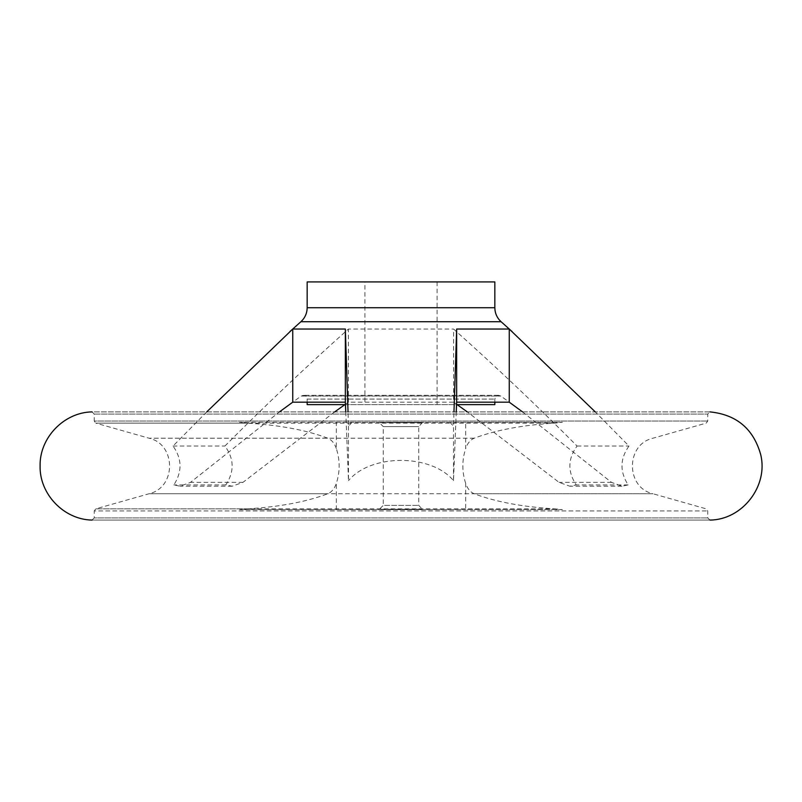 <?xml version="1.0" encoding="UTF-8"?>
<svg xmlns="http://www.w3.org/2000/svg" width="802" height="802" viewBox="0 0 802 802"><rect width="100%" height="100%" fill="white"/><g stroke="black" fill="none" stroke-linecap="round" stroke-linejoin="round"><path stroke-width="0.6" stroke-dasharray="4.01 3.01" d="M562.453 509.651L465.661 509.651L465.661 483.345C467.406 488.588 470.253 492.067 474.213 493.761C495.726 501.892 522.563 506.914 554.733 508.849L95.809 508.849L247.267 508.849L239.547 509.651L562.453 509.651L554.733 508.849M247.267 508.849C279.307 506.944 306.143 501.912 327.787 493.761C331.747 492.057 334.594 488.588 336.339 483.345C340.088 471.756 340.088 460.178 336.339 448.619L336.339 422.313L239.547 422.313L562.453 422.313L554.733 423.125C522.693 425.03 495.857 430.052 474.213 438.203C470.253 439.907 467.406 443.386 465.661 448.619L465.661 422.313L352.078 422.313L348.489 426.163L348.038 411.897M336.339 448.619C334.594 443.376 331.747 439.907 327.787 438.203C306.274 430.083 279.437 425.05 247.267 423.125L239.547 422.313M522.543 411.897L611.485 482.363L621.931 486.192L628.156 484.919C619.665 471.706 619.946 458.744 628.979 446.032L595.264 411.897M457.12 404.629L453.601 402.173L453.601 329.041C495.776 366.664 536.929 405.662 577.079 446.032C567.756 458.734 567.475 471.696 576.227 484.919L569.811 486.192L559.034 482.363L467.305 411.897M344.88 404.629L348.399 402.173L453.601 402.173M334.695 411.897L242.966 482.363L232.189 486.192L225.773 484.919C234.525 471.706 234.244 458.744 224.921 446.032C265.071 405.662 306.224 366.664 348.399 329.041L453.601 329.041M206.736 411.897L173.021 446.032C182.064 458.734 182.335 471.696 173.844 484.919L180.069 486.192L190.515 482.363L279.457 411.897M345.762 411.897L348.489 480.659L348.489 426.163M456.238 411.897L453.511 480.659C431.336 453.691 370.745 453.631 348.489 480.659M449.922 422.313L453.511 426.163L453.962 411.897M577.079 446.032L628.979 446.032M173.021 446.032L224.921 446.032M348.399 402.173L348.399 329.041M364.91 404.629L437.09 404.629L364.91 404.629L364.91 281.923L437.09 281.923L364.91 281.923M345.451 404.629L456.549 404.629M494.834 404.629L307.166 404.629M225.773 484.919L173.844 484.919M628.156 484.919L576.227 484.919M710.021 520.077L91.979 520.077L94.235 517.912L707.765 517.912L94.235 517.912L94.235 510.934L707.765 510.934L94.235 510.934L95.809 508.849L149.022 493.761L327.787 493.761M710.021 411.897L91.979 411.897L94.235 414.063L94.235 421.04L707.765 421.04L94.235 421.04L95.809 423.125L247.267 423.125M379.346 422.313L422.654 422.313L379.346 422.313L422.654 422.674L379.346 422.674L383.256 426.584L418.744 426.584L383.256 426.584L383.256 505.38L418.744 505.38L383.256 505.38L379.346 509.29L422.654 509.29L379.346 509.651M465.661 483.345C461.912 471.797 461.912 460.218 465.661 448.619M239.547 509.651L465.661 509.651M336.339 422.313L352.078 422.313M453.511 480.659L453.511 426.163M562.453 422.313L465.661 422.313M289.873 404.238L301.211 396.038L500.789 396.038L301.211 396.038C304.419 394.664 306.404 395.677 307.166 399.085L307.166 402.173M494.834 281.923L307.166 281.923M554.733 423.125L95.809 423.125L149.022 438.203L327.787 438.203M474.213 438.203L149.022 438.203C176.42 444.288 176.43 487.676 149.022 493.761L652.978 493.761L706.191 508.849L707.765 510.934L707.765 517.912L709.93 520.077L92.07 520.077M611.485 482.363L559.034 482.363M242.966 482.363L190.515 482.363M501.09 321.712L300.91 321.712M94.235 414.063L707.765 414.063L94.235 414.063M336.339 509.651L336.339 483.345M474.213 493.761L652.978 493.761C625.57 487.676 625.58 444.288 652.978 438.203L706.191 423.125L707.765 421.04L707.765 414.063L709.93 411.897L92.07 411.897M307.166 399.085L494.834 399.085L307.166 399.085M494.834 307.727L307.166 307.727M494.834 402.173L494.834 399.085L495.887 396.469L498.583 395.326L500.789 396.038L512.127 404.238M437.09 281.923L437.09 404.629M232.189 486.192L180.069 486.192M621.931 486.192L569.811 486.192M422.654 422.313L418.744 426.584L418.744 505.38L422.654 509.651M498.583 395.326L303.417 395.326L498.583 395.326"/><path stroke-width="1.2" d="M456.238 411.897L456.649 402.173L509.26 402.173L522.543 411.897M467.305 411.897L457.12 404.629M344.88 404.629L334.695 411.897M279.457 411.897L292.74 402.173L292.74 329.041L206.736 411.897M345.762 411.897L345.351 402.173L292.74 402.173M595.264 411.897L509.26 329.041L456.649 329.041L453.962 411.897M348.038 411.897L345.351 329.041L292.74 329.041M509.26 402.173L509.26 329.041M307.166 402.173L307.166 404.629L345.451 404.629M456.549 404.629L494.834 404.629L494.834 402.173M92.07 520.077L91.979 520.077C63.869 519.586 39.418 494.092 40.1 465.982C39.418 437.882 63.869 412.388 91.979 411.897L92.07 411.897M345.351 402.173L345.351 329.041M456.649 402.173L456.649 329.041M307.166 307.727L494.834 307.727L494.834 281.923L307.166 281.923L307.166 307.727C307.066 313.271 304.981 317.933 300.91 321.712L501.09 321.712L512.127 331.597M300.91 321.712L289.873 331.597M710.021 520.077C742.452 519.776 768.577 485.932 760.667 454.483C753.419 428.829 736.537 414.634 710.021 411.897M494.834 307.727C494.934 313.271 497.019 317.933 501.09 321.712"/></g></svg>
